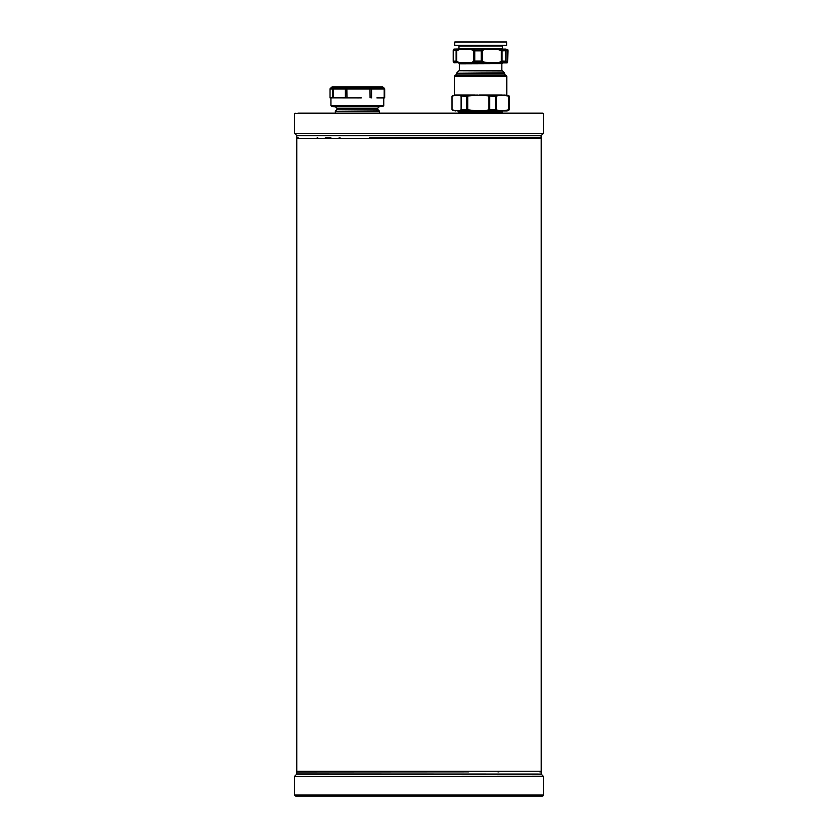 <?xml version="1.0" encoding="UTF-8"?>
<svg xmlns="http://www.w3.org/2000/svg" width="838" height="838" viewBox="0 0 838 838"><rect width="100%" height="100%" fill="white"/><g stroke="black" fill="none" stroke-linecap="round" stroke-linejoin="round"><path stroke-width="1.26" d="M294.62 133.399L296.809 135.588L541.191 135.588L543.401 133.368L294.599 133.368L543.38 133.399M429.203 113.13L430.722 113.13M294.599 133.368L294.599 113.675L543.401 113.675L542.846 113.13L297.909 113.13M327.375 113.13L350.284 113.13M337.222 108.542L335.462 106.782L379.237 106.782L377.477 108.542L337.222 108.542L337.222 109.16L377.477 109.16L379.237 110.92L335.336 111.234L379.373 111.234L379.373 113.13L406.011 113.13M409.091 113.13L428.909 113.13M468.484 137.809L541.086 137.788L541.086 135.588M463.697 137.809L465.017 137.809M455.139 137.809L460.146 137.809M392.09 137.809L451.221 137.788M381.426 137.809L383.217 137.788M374.691 137.809L378.221 137.809M541.191 137.673L369.349 137.788M325.301 137.788L330.874 137.788M317.183 137.788L317.707 137.788M339.055 137.809L340.081 137.809M516.323 137.809L517.297 137.809M375.916 137.809L376.87 137.809M379.09 137.788L380.473 137.788M468.589 137.809L469.563 137.809M466.179 137.788L467.091 137.809M389.23 137.788L390.937 137.788M386.349 137.809L384.328 137.788M457.098 137.809L458.072 137.809M371.391 137.809L373.465 137.788M297.186 137.788L298.202 137.809M452.195 137.788L453.861 137.788M540.531 771.882A0.66 0.66 0 0 0 541.191 771.222L541.191 138.448L540.531 137.788M345.046 771.882L335.713 771.882M541.191 138.448L296.809 138.448A0.66 0.66 0 0 1 297.469 137.788M295.699 796.1L542.301 796.1A1.1 1.1 0 0 0 543.401 795L294.599 795L295.699 796.1M380.682 796.1L372.219 796.1M507.524 796.1L487.716 796.1M543.328 776.218L294.599 776.376L543.401 776.376L541.264 774.144L296.736 774.144L296.809 771.987L468.651 771.882M541.264 774.144L296.893 774.082M294.599 776.376L294.599 795M297.595 771.882L320.703 771.882M369.516 771.882L321.677 771.882M374.303 771.882L372.983 771.882M382.861 771.882L377.1 771.882M445.91 771.882L386.779 771.882M456.574 771.882L454.783 771.882M463.309 771.882L459.779 771.882M539.798 771.861L540.814 771.861L539.798 771.882M303.147 771.882L302.497 771.882M497.919 771.882L498.945 771.882M461.13 771.882L462.084 771.882M368.437 771.882L369.411 771.882M450.257 771.882L447.063 771.882M379.928 771.882L380.902 771.882M377.1 771.861L377.854 771.861M448.77 771.882L450.257 771.861M370.312 771.861L370.909 771.882M466.609 771.861L467.594 771.861M371.957 771.882L370.312 771.882M458.91 771.882L457.527 771.882M467.594 771.882L464.535 771.882M453.672 771.882L451.651 771.882M385.805 771.882L384.139 771.882M455.6 75.011L505.691 75.011M505.911 75.231L455.38 75.231M508.708 95.605L503.994 94.966L508.708 95.605L509.315 96.213L508.729 96.213L502.8 94.966M508.415 96.066L509.378 96.37L509.378 109.516L508.415 109.82L508.729 96.213M457.297 110.92L500.37 110.92L495.593 109.663L496.285 109.663L496.285 96.223L495.593 96.213L501.564 94.966L479.388 94.966L487.548 95.762L481.462 94.966M500.37 94.966L496.18 96.066M495.593 96.213L487.611 95.605L497.028 95.762M488.91 96.066L495.625 96.37L495.625 109.516L488.91 109.82L489.727 109.516L489.717 96.213M469.05 110.124L475.156 110.7L466.934 109.663L467.761 109.663L467.761 96.223L466.934 96.213L475.177 94.966L457.244 94.966L460.502 95.762L458.114 94.966M477.251 94.966L467.709 96.066M466.934 96.213L460.586 95.605L469.05 95.762M461.141 96.066L466.902 96.37L466.902 109.516L461.141 109.82L461.623 96.213M452.174 109.82L455.453 110.92L451.912 109.516L451.912 96.37L455.453 94.966L452.174 96.066M454.311 94.966L457.244 94.966L452.593 95.605M497.028 110.124L500.37 110.92L507.147 110.92L508.708 110.281L507.692 110.124L504.172 110.7L508.415 109.82M452.593 110.281L455.453 110.92M458.114 110.92L460.586 110.281L458.114 110.92M467.709 109.82L461.141 109.82M481.462 110.92L487.611 110.281L481.462 110.92M496.18 109.82L488.91 109.82M458.711 110.92L458.899 112.02L502.402 112.02L502.58 110.92M485.893 110.7L481.441 110.7M506.665 75.965L454.5 76.352L506.791 76.352L506.267 75.43L455.034 75.43L454.636 75.965M454.667 45.378L506.623 45.378L454.667 45.378L454.667 42.162L506.592 42.089L454.667 42.162M506.445 41.931L454.856 41.931L506.592 42.089M458.239 49.013L455.642 49.013M458.637 48.971L502.664 48.971L458.428 48.992M502.192 49.013L472.265 49.013L484.123 49.075L481.222 50.364L482.101 50.709L481.84 50.238M481.84 61.656L484.961 62.222L481.222 61.53L482.101 61.184L482.101 50.709L484.793 49.191L498.474 49.672L498.778 49.013L498.474 49.672L502.056 50.825L501.334 50.709L501.334 61.184L502.056 61.069L498.432 62.703L501.396 61.656M501.91 61.53L505.649 61.53L506.152 62.703L498.778 62.881L507.158 62.881L502.192 62.881M505.838 61.656A0.66 0.618 -13.8 0 0 506.079 61.184L502.056 61.069L502.056 50.825L506.079 50.709A0.66 0.618 -166.2 0 0 505.838 50.238L505.649 50.364A0.66 0.576 90 0 1 505.817 50.825L505.817 61.069A0.66 0.576 90 0 1 505.649 61.53M453.243 50.709L453.348 50.825A0.66 0.629 -90 0 1 453.536 50.364L453.463 50.238A0.66 0.618 -166.2 0 0 453.243 50.709L456.228 50.364A0.66 0.566 90 0 0 456.061 50.825L456.061 61.069L453.243 61.184A0.66 0.618 -13.8 0 0 453.463 61.656L453.536 61.53A0.66 0.629 -90 0 1 453.348 61.069L453.243 50.709M453.536 61.53L456.228 61.53L459.287 62.703L453.987 62.819L453.463 61.656M456.658 61.656L456.061 61.069A0.66 0.566 90 0 0 456.228 61.53M481.222 50.364L474.8 50.364L472.223 49.075M474.214 50.238L473.931 50.709L474.758 50.825L481.222 50.825L481.222 61.069L474.758 61.069L473.931 61.184L474.214 61.656L474.8 61.53L474.8 50.364M498.463 62.703L484.961 62.222L484.123 62.819L472.223 62.819L474.214 61.656M501.836 63.856L501.836 70.57L459.454 70.57L459.454 63.856L501.899 63.698L459.392 63.698L458.637 62.944L502.81 62.881M484.835 49.191L484.123 49.075M472.265 49.013L471.365 49.672L473.931 50.709L473.931 61.184L471.522 62.703L484.102 62.881L458.637 62.944M471.522 49.191L459.234 49.672L459.098 49.013L459.234 49.672L456.668 50.709L456.668 61.184L459.287 62.703L471.522 62.703M506.152 49.191L505.838 50.238M453.463 50.238L454.144 49.013L453.536 49.672L453.987 49.075L458.973 49.075M459.318 49.191L456.658 50.238M502.716 62.881L484.835 62.703M453.987 62.819L459.318 62.703M507.545 62.703L506.079 61.184L506.079 50.709L506.372 49.672L507.755 49.672L508.048 50.709L507.556 62.703L507.723 49.452M501.396 50.238L498.463 49.191M502.591 70.979L459.119 70.811L502.591 70.979L504.455 72.843L456.668 73.252L504.623 73.252L504.623 74.865M361.283 97.889L330.015 97.847L330.036 89.038L384.684 89.038L381.405 87.403L372.439 87.403L380.913 87.403M376.891 97.889L383.773 97.889L383.773 105.546L330.926 105.546L332.037 106.646L382.673 106.646L383.773 105.546M358.8 97.847L361.283 97.847M383.584 87.938A1.1 1.089 -90 0 1 384.673 89.038L384.684 97.847L378.807 97.889M378.839 97.847L376.922 97.847M335.462 106.782L332.037 106.646M382.557 86.838L332.141 86.838L382.557 86.838L383.647 87.739L381.405 87.403M363.451 87.403L331.565 87.403M332.141 86.838L330.874 88.084L333.534 87.938A1.1 1.1 90 0 0 332.445 89.038L332.445 97.847M333.534 87.938L382.023 88.063M372.826 88.063L372.439 87.403L367.096 87.403L367.348 88.063M371.025 87.403L371.381 87.938L368.636 87.403M296.914 135.588L541.191 135.693M541.191 771.222L296.809 771.222L297.469 771.882M541.086 774.082L296.809 773.977M509.368 109.516L508.729 109.663M507.692 95.762L508.446 96.223L508.446 109.663L507.692 110.124M489.717 109.663L495.593 109.663M487.548 95.762L488.837 96.223L488.837 109.663L487.548 110.124M461.623 109.663L466.934 109.663M460.502 95.762L461.047 96.223L461.047 109.663L460.502 110.124M451.923 96.37L451.923 109.516M452.677 110.124L452.132 109.663L452.132 96.223L452.677 95.762M500.548 95.186L504.172 95.186M475.156 95.186L481.441 95.186M455.254 95.186L457.915 95.186M457.915 110.7L455.254 110.7M504.172 110.7L500.548 110.7M502.444 48.751L458.92 48.594L458.92 46.09L502.412 46.006L458.48 45.598M505.649 50.364L501.91 50.364M453.243 50.793L453.243 61.101L453.578 49.452M456.228 50.364L453.536 50.364M474.8 61.53L481.222 61.53M498.882 49.075L505.796 49.075M330.884 97.847L358.8 97.889M383.144 87.403L383.678 87.938M332.414 88.063L333.042 87.403M333.723 87.403L333.105 87.938M350.923 87.938L351.091 87.403M352.735 87.403L352.62 88.063M382.023 87.403L382.673 87.938M383.469 87.938L382.798 87.403M383.343 87.938A1.1 0.859 90 0 1 384.202 89.038L384.202 97.847M370.71 87.938A1.1 0.859 90 0 1 371.569 89.038L371.569 97.847M369.977 87.938L370.082 97.847M346.848 87.938L346.963 97.847M346.042 87.938A1.1 0.691 90 0 0 345.35 89.038L345.35 97.847M333.933 87.938A1.1 0.691 90 0 0 333.241 89.038L333.241 97.847M330.989 87.948A1.1 1.1 90 0 0 330.036 89.038L331.125 87.938M543.401 113.675L543.401 133.368M294.599 113.675L295.154 113.13M296.809 135.693L296.809 137.673M296.809 138.448L296.809 771.222M296.736 774.144L294.672 776.218M543.401 795L543.401 776.376M541.191 773.977L541.191 771.987M508.708 110.281L509.315 109.663M458.899 112.02L458.899 113.13M502.402 112.02L502.402 113.13M506.791 94.966L506.791 76.352M454.5 94.966L454.5 76.352M502.381 48.594L502.381 46.09M506.623 45.378L506.623 42.162M453.578 62.441L453.243 61.143M501.899 63.698L502.653 62.944M458.7 70.979L456.846 72.843M456.668 73.252L456.668 74.865M330.926 97.889L330.926 105.546M337.222 109.16L335.462 110.92M335.336 111.234L335.336 113.13M377.477 108.542L377.477 109.16M330.015 97.847L330.015 89.038M384.684 97.847L384.684 89.038"/></g></svg>
